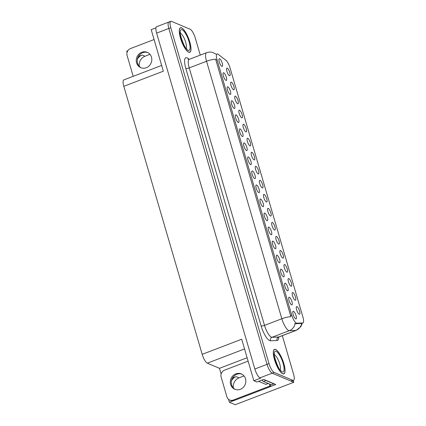 <?xml version="1.0" encoding="UTF-8"?>
<svg xmlns="http://www.w3.org/2000/svg" width="426" height="426" viewBox="0 0 426 426"><rect width="100%" height="100%" fill="white"/><g stroke="black" fill="none" stroke-linecap="round" stroke-linejoin="round"><path stroke-width="0.64" d="M245.871 131.842A4.095 1.193 69.1 0 0 245.994 131.879A4.095 1.193 69.1 0 0 246.175 128.492A4.095 1.193 69.1 0 0 243.651 124.243A4.095 1.193 69.1 0 0 243.118 124.36A4.095 1.193 69.1 0 0 243.581 128.295A4.095 1.193 69.1 0 0 245.871 131.842M299.201 314.218A4.095 1.193 69.1 0 0 299.324 314.255A4.095 1.193 69.1 0 0 299.505 310.868A4.095 1.193 69.1 0 0 296.981 306.619A4.095 1.193 69.1 0 0 296.448 306.736A4.095 1.193 69.1 0 0 296.911 310.671A4.095 1.193 69.1 0 0 299.201 314.218M287.502 290.83A4.095 1.193 69.1 0 0 287.625 290.867A4.095 1.193 69.1 0 0 287.806 287.481A4.095 1.193 69.1 0 0 285.282 283.231A4.095 1.193 69.1 0 0 284.749 283.349A4.095 1.193 69.1 0 0 285.212 287.284A4.095 1.193 69.1 0 0 287.502 290.83M249.971 145.868A4.095 1.193 69.1 0 0 250.099 145.91A4.095 1.193 69.1 0 0 250.275 142.518A4.095 1.193 69.1 0 0 247.751 138.274A4.095 1.193 69.1 0 0 247.218 138.386A4.095 1.193 69.1 0 0 247.687 142.327A4.095 1.193 69.1 0 0 249.971 145.868M275.196 248.741A4.095 1.193 69.1 0 0 275.318 248.784A4.095 1.193 69.1 0 0 275.5 245.392A4.095 1.193 69.1 0 0 272.97 241.148A4.095 1.193 69.1 0 0 272.443 241.26A4.095 1.193 69.1 0 0 272.906 245.2A4.095 1.193 69.1 0 0 275.196 248.741M274.589 230.04A4.095 1.193 69.1 0 0 274.711 230.083A4.095 1.193 69.1 0 0 274.887 226.696A4.095 1.193 69.1 0 0 272.363 222.447A4.095 1.193 69.1 0 0 271.836 222.558A4.095 1.193 69.1 0 0 272.299 226.499A4.095 1.193 69.1 0 0 274.589 230.04M250.579 164.569A4.095 1.193 69.1 0 0 250.706 164.612A4.095 1.193 69.1 0 0 250.882 161.22A4.095 1.193 69.1 0 0 248.358 156.97A4.095 1.193 69.1 0 0 247.825 157.088A4.095 1.193 69.1 0 0 248.294 161.028A4.095 1.193 69.1 0 0 250.579 164.569M286.895 272.129A4.095 1.193 69.1 0 0 287.017 272.171A4.095 1.193 69.1 0 0 287.199 268.779A4.095 1.193 69.1 0 0 284.675 264.53A4.095 1.193 69.1 0 0 284.142 264.647A4.095 1.193 69.1 0 0 284.605 268.588A4.095 1.193 69.1 0 0 286.895 272.129M262.885 206.658A4.095 1.193 69.1 0 0 263.012 206.695A4.095 1.193 69.1 0 0 263.188 203.309A4.095 1.193 69.1 0 0 260.664 199.059A4.095 1.193 69.1 0 0 260.137 199.176A4.095 1.193 69.1 0 0 260.6 203.111A4.095 1.193 69.1 0 0 262.885 206.658M278.689 244.071A4.095 1.193 69.1 0 0 278.817 244.109A4.095 1.193 69.1 0 0 278.993 240.722A4.095 1.193 69.1 0 0 276.469 236.473A4.095 1.193 69.1 0 0 275.936 236.59A4.095 1.193 69.1 0 0 276.405 240.53A4.095 1.193 69.1 0 0 278.689 244.071M254.684 178.6A4.095 1.193 69.1 0 0 254.807 178.638A4.095 1.193 69.1 0 0 254.988 175.251A4.095 1.193 69.1 0 0 252.464 171.002A4.095 1.193 69.1 0 0 251.931 171.119A4.095 1.193 69.1 0 0 252.394 175.054A4.095 1.193 69.1 0 0 254.684 178.6M290.995 286.16A4.095 1.193 69.1 0 0 291.123 286.197A4.095 1.193 69.1 0 0 291.299 282.811A4.095 1.193 69.1 0 0 288.775 278.561A4.095 1.193 69.1 0 0 288.242 278.679A4.095 1.193 69.1 0 0 288.711 282.614A4.095 1.193 69.1 0 0 290.995 286.16M266.99 220.684A4.095 1.193 69.1 0 0 267.113 220.727A4.095 1.193 69.1 0 0 267.294 217.335A4.095 1.193 69.1 0 0 264.77 213.091A4.095 1.193 69.1 0 0 264.237 213.202A4.095 1.193 69.1 0 0 264.7 217.143A4.095 1.193 69.1 0 0 266.99 220.684M233.565 89.753A4.095 1.193 69.1 0 0 233.688 89.795A4.095 1.193 69.1 0 0 233.869 86.403A4.095 1.193 69.1 0 0 231.339 82.159A4.095 1.193 69.1 0 0 230.812 82.271A4.095 1.193 69.1 0 0 231.275 86.212A4.095 1.193 69.1 0 0 233.565 89.753M254.077 159.899A4.095 1.193 69.1 0 0 254.2 159.936A4.095 1.193 69.1 0 0 254.375 156.55A4.095 1.193 69.1 0 0 251.851 152.3A4.095 1.193 69.1 0 0 251.324 152.417A4.095 1.193 69.1 0 0 251.787 156.353A4.095 1.193 69.1 0 0 254.077 159.899M225.966 80.397A4.095 1.193 69.1 0 0 226.094 80.434A4.095 1.193 69.1 0 0 226.27 77.047A4.095 1.193 69.1 0 0 223.746 72.798A4.095 1.193 69.1 0 0 223.213 72.915A4.095 1.193 69.1 0 0 223.682 76.85A4.095 1.193 69.1 0 0 225.966 80.397M266.383 201.983A4.095 1.193 69.1 0 0 266.506 202.025A4.095 1.193 69.1 0 0 266.687 198.633A4.095 1.193 69.1 0 0 264.163 194.389A4.095 1.193 69.1 0 0 263.63 194.501A4.095 1.193 69.1 0 0 264.093 198.441A4.095 1.193 69.1 0 0 266.383 201.983M234.172 108.454A4.095 1.193 69.1 0 0 234.295 108.492A4.095 1.193 69.1 0 0 234.476 105.105A4.095 1.193 69.1 0 0 231.952 100.855A4.095 1.193 69.1 0 0 231.419 100.973A4.095 1.193 69.1 0 0 231.882 104.913A4.095 1.193 69.1 0 0 234.172 108.454M246.478 150.543A4.095 1.193 69.1 0 0 246.606 150.58A4.095 1.193 69.1 0 0 246.782 147.194A4.095 1.193 69.1 0 0 244.258 142.944A4.095 1.193 69.1 0 0 243.725 143.061A4.095 1.193 69.1 0 0 244.194 146.997A4.095 1.193 69.1 0 0 246.478 150.543M270.483 216.014A4.095 1.193 69.1 0 0 270.611 216.051A4.095 1.193 69.1 0 0 270.787 212.665A4.095 1.193 69.1 0 0 268.263 208.415A4.095 1.193 69.1 0 0 267.73 208.532A4.095 1.193 69.1 0 0 268.199 212.473A4.095 1.193 69.1 0 0 270.483 216.014M238.272 122.48A4.095 1.193 69.1 0 0 238.4 122.523A4.095 1.193 69.1 0 0 238.576 119.136A4.095 1.193 69.1 0 0 236.052 114.887A4.095 1.193 69.1 0 0 235.519 114.999A4.095 1.193 69.1 0 0 235.988 118.939A4.095 1.193 69.1 0 0 238.272 122.48M282.789 258.103A4.095 1.193 69.1 0 0 282.917 258.14A4.095 1.193 69.1 0 0 283.093 254.753A4.095 1.193 69.1 0 0 280.569 250.504A4.095 1.193 69.1 0 0 280.036 250.621A4.095 1.193 69.1 0 0 280.505 254.556A4.095 1.193 69.1 0 0 282.789 258.103M258.784 192.627A4.095 1.193 69.1 0 0 258.912 192.669A4.095 1.193 69.1 0 0 259.088 189.277A4.095 1.193 69.1 0 0 256.564 185.028A4.095 1.193 69.1 0 0 256.031 185.145A4.095 1.193 69.1 0 0 256.5 189.085A4.095 1.193 69.1 0 0 258.784 192.627M258.177 173.925A4.095 1.193 69.1 0 0 258.305 173.968A4.095 1.193 69.1 0 0 258.481 170.576A4.095 1.193 69.1 0 0 255.957 166.332A4.095 1.193 69.1 0 0 255.424 166.444A4.095 1.193 69.1 0 0 255.893 170.384A4.095 1.193 69.1 0 0 258.177 173.925M291.602 304.856A4.095 1.193 69.1 0 0 291.73 304.899A4.095 1.193 69.1 0 0 291.906 301.507A4.095 1.193 69.1 0 0 289.382 297.263A4.095 1.193 69.1 0 0 288.849 297.375A4.095 1.193 69.1 0 0 289.318 301.315A4.095 1.193 69.1 0 0 291.602 304.856M242.378 136.512A4.095 1.193 69.1 0 0 242.5 136.554A4.095 1.193 69.1 0 0 242.676 133.162A4.095 1.193 69.1 0 0 240.152 128.913A4.095 1.193 69.1 0 0 239.625 129.03A4.095 1.193 69.1 0 0 240.088 132.971A4.095 1.193 69.1 0 0 242.378 136.512M229.46 75.727A4.095 1.193 69.1 0 0 229.587 75.764A4.095 1.193 69.1 0 0 229.763 72.377A4.095 1.193 69.1 0 0 227.239 68.128A4.095 1.193 69.1 0 0 226.707 68.245A4.095 1.193 69.1 0 0 227.175 72.18A4.095 1.193 69.1 0 0 229.46 75.727M241.766 117.81A4.095 1.193 69.1 0 0 241.893 117.853A4.095 1.193 69.1 0 0 242.069 114.461A4.095 1.193 69.1 0 0 239.545 110.217A4.095 1.193 69.1 0 0 239.018 110.329A4.095 1.193 69.1 0 0 239.481 114.269A4.095 1.193 69.1 0 0 241.766 117.81M221.866 66.365A4.095 1.193 69.1 0 0 221.989 66.408A4.095 1.193 69.1 0 0 222.164 63.016A4.095 1.193 69.1 0 0 219.64 58.772A4.095 1.193 69.1 0 0 219.113 58.884A4.095 1.193 69.1 0 0 219.576 62.824A4.095 1.193 69.1 0 0 221.866 66.365M295.708 318.888A4.095 1.193 69.1 0 0 295.83 318.925A4.095 1.193 69.1 0 0 296.011 315.538A4.095 1.193 69.1 0 0 293.482 311.289A4.095 1.193 69.1 0 0 292.955 311.406A4.095 1.193 69.1 0 0 293.418 315.341A4.095 1.193 69.1 0 0 295.708 318.888M262.278 187.957A4.095 1.193 69.1 0 0 262.405 187.994A4.095 1.193 69.1 0 0 262.581 184.607A4.095 1.193 69.1 0 0 260.057 180.358A4.095 1.193 69.1 0 0 259.525 180.475A4.095 1.193 69.1 0 0 259.993 184.41A4.095 1.193 69.1 0 0 262.278 187.957M230.067 94.423A4.095 1.193 69.1 0 0 230.194 94.465A4.095 1.193 69.1 0 0 230.37 91.073A4.095 1.193 69.1 0 0 227.846 86.829A4.095 1.193 69.1 0 0 227.314 86.941A4.095 1.193 69.1 0 0 227.782 90.882A4.095 1.193 69.1 0 0 230.067 94.423M295.096 300.186A4.095 1.193 69.1 0 0 295.223 300.229A4.095 1.193 69.1 0 0 295.399 296.837A4.095 1.193 69.1 0 0 292.875 292.587A4.095 1.193 69.1 0 0 292.348 292.705A4.095 1.193 69.1 0 0 292.811 296.645A4.095 1.193 69.1 0 0 295.096 300.186M271.09 234.715A4.095 1.193 69.1 0 0 271.218 234.753A4.095 1.193 69.1 0 0 271.394 231.366A4.095 1.193 69.1 0 0 268.87 227.117A4.095 1.193 69.1 0 0 268.337 227.234A4.095 1.193 69.1 0 0 268.806 231.169A4.095 1.193 69.1 0 0 271.09 234.715M237.665 103.784A4.095 1.193 69.1 0 0 237.793 103.822A4.095 1.193 69.1 0 0 237.969 100.435A4.095 1.193 69.1 0 0 235.445 96.185A4.095 1.193 69.1 0 0 234.912 96.303A4.095 1.193 69.1 0 0 235.381 100.238A4.095 1.193 69.1 0 0 237.665 103.784M283.397 276.799A4.095 1.193 69.1 0 0 283.524 276.841A4.095 1.193 69.1 0 0 283.7 273.449A4.095 1.193 69.1 0 0 281.176 269.205A4.095 1.193 69.1 0 0 280.649 269.317A4.095 1.193 69.1 0 0 281.112 273.258A4.095 1.193 69.1 0 0 283.397 276.799M279.296 262.773A4.095 1.193 69.1 0 0 279.424 262.81A4.095 1.193 69.1 0 0 279.6 259.423A4.095 1.193 69.1 0 0 277.076 255.174A4.095 1.193 69.1 0 0 276.543 255.291A4.095 1.193 69.1 0 0 277.012 259.226A4.095 1.193 69.1 0 0 279.296 262.773M296.379 323.121A7.37 2.141 69.1 0 0 296.805 323.212L302.726 322.972A7.37 2.141 69.1 0 0 302.934 322.929A7.37 2.141 69.1 0 0 302.939 317.162L230.067 67.958A7.37 2.141 69.1 0 0 225.918 60.3L218.171 54.288A7.37 2.141 69.1 0 0 217.047 53.942A7.37 2.141 69.1 0 0 217.042 59.715L291.746 315.171A7.37 2.141 69.1 0 0 296.379 323.121M233.373 387.969A8.738 8.051 112.9 0 1 239.034 377.846L244.029 375.934M231.43 380.887A8.738 8.051 112.9 0 1 236.142 376.621L232.489 378.022M169.537 22.099A8.19 2.38 69.1 0 0 168.834 22.045A8.19 2.38 69.1 0 0 168.829 28.457L267.049 364.342A8.19 2.38 69.1 0 0 272.198 373.176L293.78 382.292L293.242 380.461M221.137 373.98L219.481 368.309L207.334 363.176A8.19 2.38 -110.9 0 1 202.185 354.341L241.707 339.218L253.853 380.748L256.841 382.01L263.673 379.396L275.76 384.502L270.734 386.425M202.185 354.341L123.812 86.324L163.334 71.201L151.193 29.671L155.959 27.85M200.273 55.119L195.289 38.068A8.19 2.38 69.1 0 0 190.14 29.234L171.492 21.353A8.19 2.38 69.1 0 0 170.783 21.3L156.635 26.716A8.19 2.38 69.1 0 0 156.63 33.127L254.849 369.012A8.19 2.38 69.1 0 0 259.998 377.846L260.685 378.134L253.853 380.748M293.78 382.292L235.221 404.7L229.401 402.24L233.437 400.701M127.097 52.377L126.74 51.163L127.837 50.747M139.329 66.371A8.738 8.051 112.9 0 1 144.989 56.243L149.984 54.331M123.812 86.324A8.19 2.38 -110.9 0 1 123.812 79.912L161.651 65.434M219.481 368.309L247.123 357.733M229.401 402.24L228.554 399.348M137.39 59.289A8.738 8.051 -67.1 0 1 142.103 55.023L138.445 56.424M282.72 373.788A13.105 3.807 69.1 0 0 283.849 373.868A13.105 3.807 69.1 0 0 283.327 361.94A13.105 3.807 69.1 0 0 275.611 349.474A13.105 3.807 69.1 0 0 274.482 349.389A13.105 3.807 69.1 0 0 275.004 361.317A13.105 3.807 69.1 0 0 282.72 373.788M188.681 52.185A13.105 3.807 69.1 0 0 189.81 52.27A13.105 3.807 69.1 0 0 189.282 40.342A13.105 3.807 69.1 0 0 181.572 27.876A13.105 3.807 69.1 0 0 180.438 27.791A13.105 3.807 69.1 0 0 180.965 39.719A13.105 3.807 69.1 0 0 188.681 52.185M302.3 323.174L300.836 326.673L296.246 330.336A10.922 3.174 -110.9 0 1 295.937 330.395L289.339 330.661A10.922 3.174 -110.9 0 1 288.711 330.528A10.922 3.174 -110.9 0 1 281.842 318.749A9.558 2.46 -16.3 0 1 290.894 316.646L215.604 59.161A9.558 2.46 163.7 0 0 206.546 61.269A10.922 3.174 -110.9 0 1 206.551 52.717L189.229 59.347A10.922 3.174 69.1 0 0 189.224 67.899L264.519 325.379A10.922 3.174 69.1 0 0 271.383 337.158A10.922 3.174 69.1 0 0 272.017 337.291L278.615 337.025A10.922 3.174 69.1 0 0 278.923 336.966L278.247 337.498L278.338 337.152M301.704 323.398L295.479 323.723L294.792 323.329M168.834 22.045A8.19 2.38 69.1 0 0 168.829 28.457L267.049 364.342A8.19 2.38 69.1 0 0 272.198 373.176L290.846 381.057A8.19 2.38 69.1 0 0 291.554 381.11L293.509 380.359A8.19 2.38 69.1 0 0 293.509 373.948L282.316 335.667M170.783 21.3A8.19 2.38 69.1 0 0 170.783 27.711L269.003 363.596A8.19 2.38 69.1 0 0 274.152 372.43L292.8 380.306A8.19 2.38 69.1 0 0 293.509 380.359M230.642 384.444A8.328 7.673 -67.1 0 0 234.843 389.268A8.328 7.673 -67.1 0 0 243.198 387.468A8.328 7.673 -67.1 0 0 245.525 378.751A8.328 7.673 -67.1 0 0 241.324 373.927A8.328 7.673 -67.1 0 0 232.969 375.727A8.328 7.673 -67.1 0 0 230.642 384.444M235.338 389.455A8.328 7.673 112.9 0 1 231.616 384.859A8.328 7.673 112.9 0 1 233.746 376.339A8.328 7.673 112.9 0 1 241.803 374.15M270.553 384.444A5.458 5.032 -67.1 0 0 270.755 386.494L269.775 386.084L233.278 400.051A5.458 5.032 112.9 0 1 229.673 400.014A5.458 5.032 112.9 0 1 226.914 396.851L221.142 377.101A5.458 5.032 112.9 0 1 224.539 370.167L248.118 361.142M269.775 386.084A5.458 5.032 112.9 0 1 269.578 384.034M270.755 386.494L234.252 400.461A5.458 5.032 112.9 0 1 230.647 400.424L229.673 400.014M273.812 383.677A5.458 1.587 69.1 0 0 273.875 383.885L265.872 380.503A5.458 1.587 -110.9 0 1 265.265 380.067M262.027 380.024A5.458 1.587 69.1 0 0 263.428 381.435L271.437 384.816L273.875 383.885M136.597 62.846A8.328 7.673 -67.1 0 0 140.798 67.67A8.328 7.673 -67.1 0 0 149.153 65.87A8.328 7.673 -67.1 0 0 151.48 57.148A8.328 7.673 -67.1 0 0 147.279 52.329A8.328 7.673 -67.1 0 0 138.924 54.123A8.328 7.673 -67.1 0 0 136.597 62.846M141.294 67.856A8.328 7.673 112.9 0 1 137.577 63.256A8.328 7.673 112.9 0 1 139.701 54.741A8.328 7.673 112.9 0 1 147.763 52.552M133.301 76.281A5.458 5.032 112.9 0 1 132.875 75.253L127.097 55.497A5.458 5.032 112.9 0 1 130.494 48.569L154.079 39.543M282.683 373.661A12.966 3.77 -110.9 0 1 275.047 361.323A12.966 3.77 -110.9 0 1 274.53 349.517A12.966 3.77 -110.9 0 1 275.649 349.602A12.966 3.77 -110.9 0 1 283.285 361.94A12.966 3.77 -110.9 0 1 283.801 373.74A12.966 3.77 -110.9 0 1 282.683 373.661M265.989 384.289A1.363 0.399 -110.9 0 1 265.909 384.374A1.363 0.399 -110.9 0 1 265.792 384.364L258.614 381.334M188.643 52.057A12.966 3.77 -110.9 0 1 181.007 39.719A12.966 3.77 -110.9 0 1 180.491 27.919A12.966 3.77 -110.9 0 1 181.609 28.004A12.966 3.77 -110.9 0 1 189.24 40.337A12.966 3.77 -110.9 0 1 189.756 52.142A12.966 3.77 -110.9 0 1 188.643 52.057M296.805 323.212L295.479 323.723M236.142 376.621L239.034 377.846M259.998 377.846L274.152 372.43M254.849 369.012L269.003 363.596M156.63 33.127L170.783 27.711M207.334 363.176L244.551 348.937M217.042 59.715L215.828 60.178M291.746 315.171L290.527 315.634M302.726 322.972L301.4 323.483M142.103 55.023L144.989 56.243M185.811 68.416A2.732 0.703 163.7 0 0 189.224 67.899L206.546 61.269L281.842 318.749L264.519 325.379A2.732 0.703 163.7 0 1 261.101 325.901L185.811 68.416A13.653 3.967 -110.9 0 1 186.987 57.819A13.653 3.967 -110.9 0 1 187.893 58.367L189.176 59.363M295.117 323.611A9.558 9.1 -92.3 0 1 289.339 330.661L272.017 337.291A2.732 2.599 87.7 0 0 270.478 340.789A13.653 3.967 -110.9 0 1 261.101 325.901M278.71 337.067A13.653 3.967 -110.9 0 1 277.076 340.523A2.732 2.599 87.7 0 1 278.615 337.025L295.937 330.395A9.558 9.1 -92.3 0 0 301.704 323.403M277.076 340.523L270.478 340.789M292.8 380.306L290.846 381.057M188.473 59.427A2.732 2.354 127.8 0 1 187.893 58.367M263.428 381.435L265.872 380.503M234.252 400.461L233.278 400.051M282.166 371.887A11.06 3.216 -110.9 0 1 275.212 359.959A11.06 3.216 -110.9 0 1 276.165 351.375A11.06 3.216 -110.9 0 1 283.12 363.303A11.06 3.216 -110.9 0 1 282.166 371.887M280.212 369.795A8.328 2.423 69.1 0 0 278.987 361.701A8.328 2.423 69.1 0 0 274.498 354.853M265.792 384.364L268.188 383.448M188.122 50.284A11.06 3.216 -110.9 0 1 181.167 38.361A11.06 3.216 -110.9 0 1 182.126 29.772A11.06 3.216 -110.9 0 1 189.08 41.7A11.06 3.216 -110.9 0 1 188.122 50.284M186.173 48.197A8.328 2.423 69.1 0 0 184.943 40.097A8.328 2.423 69.1 0 0 180.454 33.255M302.934 322.929L301.624 323.435M188.367 59.4L189.229 59.347M216.03 54.155L212.776 52.483C210.678 51.876 208.607 51.956 206.551 52.717M296.246 330.336L278.923 336.966M273.753 354.789L274.589 354.07C272.683 352.925 278.822 371.179 280.809 370.311L280.787 370.306M274.53 349.517L274.019 349.714M283.801 373.74L283.29 373.937M265.909 384.374L268.258 383.475M179.708 33.185L180.549 32.472C178.638 31.327 184.778 49.576 186.764 48.713L186.748 48.702M180.491 27.919L179.974 28.116M189.756 52.142L189.245 52.339"/></g></svg>
